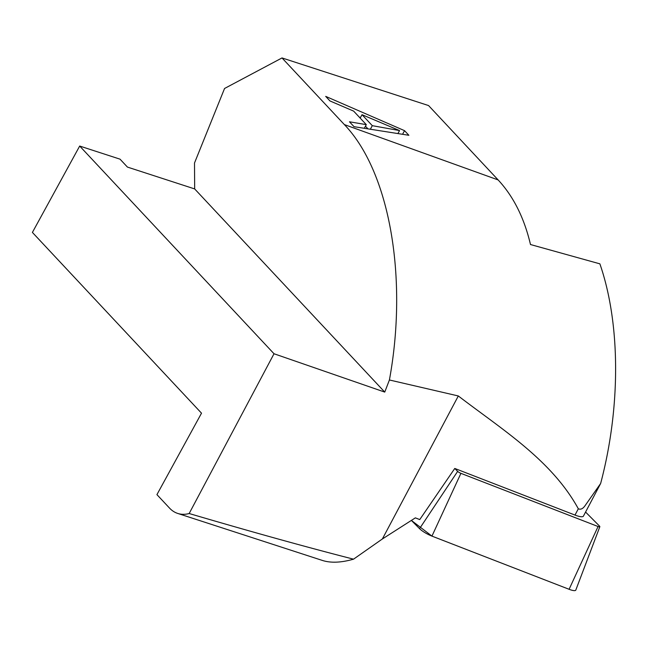 <?xml version="1.0" encoding="UTF-8"?>
<svg xmlns="http://www.w3.org/2000/svg" width="648" height="648" viewBox="0 0 648 648"><rect width="100%" height="100%" fill="white"/><g stroke="black" fill="none" stroke-linecap="round" stroke-linejoin="round"><path stroke-width="0.97" d="M454.766 468.455L574.995 515.071A14.523 3.394 28 0 0 583.419 516.124L600.631 483.505L585.095 505.634C582.917 508.769 580.665 509.822 578.324 508.793C551.602 459.975 501.973 429.462 458.314 395.96L382.369 538.974L415.36 517.865L419.758 519.575L454.766 468.455L457.658 471.371A3.038 0.705 28 0 0 460.922 473.34L598.072 526.516A3.038 0.705 28 0 0 599.837 526.719A3.038 0.705 28 0 0 599.489 526.071L585.573 512.058M458.314 395.96L389.408 379.979C408.07 278.527 389.999 172.117 344.372 124.594L282.01 57.939L428.563 105.559L498.142 179.933C513.427 196.368 524.208 217.898 530.493 244.531L599.878 263.841C620.598 323.538 620.833 407.462 600.631 483.505M344.372 124.594L498.142 179.933M353.638 111.108L329.945 100.934L325.693 96.382L404.546 130.661L408.872 135.286L354.035 126.684L349.475 121.8L366.298 124.643L353.638 111.108M353.541 559.167C306.472 547.131 251.675 531.911 189.167 513.524A52.294 30.586 108 0 1 177.706 513.427L322.664 560.528C331.031 563.12 341.318 562.667 353.541 559.167L382.369 538.974M389.408 379.979L384.75 392.097L274.015 353.751L189.167 513.524M384.75 392.097L194.667 188.924L194.505 163.004L224.556 88.476L282.01 57.939M194.667 188.924L127.437 167.079L120.026 159.157L79.688 146.043L32.4 232.421L201.512 413.181L156.929 494.627L169.549 508.113A52.294 30.586 108 0 0 177.706 513.427M274.015 353.751L79.688 146.043M362.038 114.696L372.3 125.672L399.549 130.572L362.038 114.696L360.175 118.098M367.975 128.871L365.456 126.182M372.3 125.672L370.348 129.236M399.549 130.572L397.913 133.561M360.442 117.604L359.211 117.061M404.546 130.661L402.562 134.29M366.298 124.643L364.306 128.288M599.837 526.719L575.813 590.061A11.526 2.689 -152 0 1 569.098 589.291L431.949 536.115A11.526 2.689 -152 0 1 419.556 528.655L411.375 520.417L431.997 536.139L569.098 589.291L598.072 526.516M574.995 515.071L578.324 508.793M460.922 473.34L431.949 536.115M419.556 528.655L457.658 471.371"/></g></svg>
